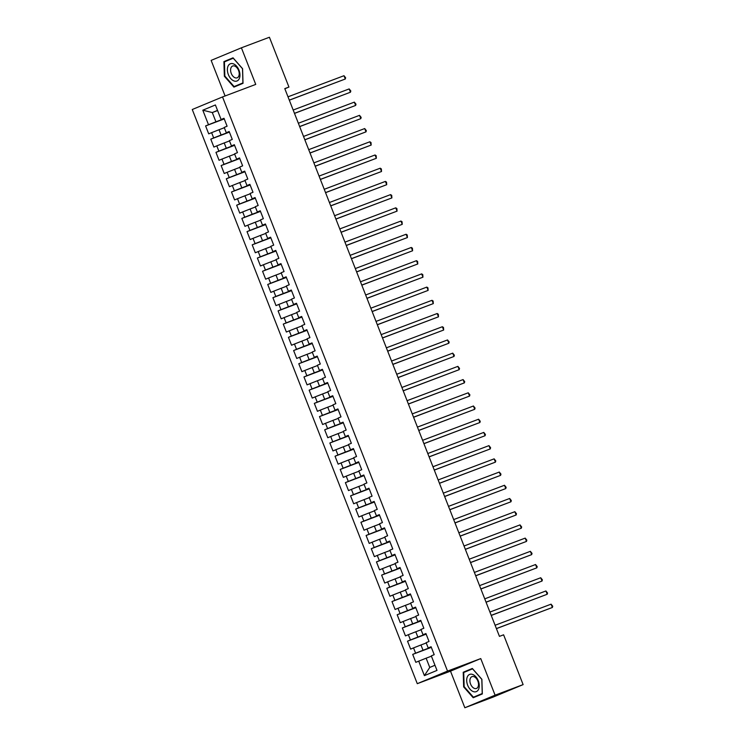 <?xml version="1.0" encoding="UTF-8"?>
<svg xmlns="http://www.w3.org/2000/svg" width="745" height="745" viewBox="0 0 745 745"><rect width="100%" height="100%" fill="white"/><g stroke="black" fill="none" stroke-linecap="round" stroke-linejoin="round"><path stroke-width="1.12" d="M464.843 707.75L495.09 695.178L480.749 658.58L450.502 671.152L464.843 707.75L492.873 697.19L523.12 684.608L503.601 634.805L499.448 636.37L284.786 88.618L288.939 87.053L269.42 37.25L241.399 47.81L211.142 60.392L225.083 95.965M450.502 671.152L417.284 683.677L192.266 109.506L222.522 96.934L447.531 671.096L417.284 683.677M217.596 110.558L212.297 112.551L202.808 110.195L208.507 124.732L205.601 125.933L208.712 133.858L211.608 132.657L213.685 137.937L210.779 139.147L213.889 147.072L216.786 145.862L218.862 151.151L215.957 152.362L219.058 160.287L221.963 159.076L224.04 164.366L221.135 165.567L224.236 173.492L227.141 172.291L229.218 177.571L226.312 178.781L229.413 186.706L232.319 185.505L234.386 190.785L231.49 191.996L234.591 199.921L237.497 198.71L239.564 204L236.668 205.201L239.769 213.126L242.674 211.925L244.742 217.205L241.846 218.415L244.947 226.34L247.852 225.139L249.92 230.419L247.023 231.63L250.124 239.555L253.03 238.344L255.097 243.634L252.201 244.835L255.302 252.76L258.208 251.559L260.275 256.839L257.379 258.049L260.48 265.974L263.385 264.773L265.453 270.053L262.557 271.264L265.658 279.189L268.563 277.978L270.631 283.268L267.734 284.469L270.835 292.403L273.741 291.193L275.808 296.473L272.912 297.683L276.013 305.608L278.919 304.407L280.986 309.687L278.09 310.898L281.191 318.823L284.096 317.612L286.164 322.902L283.268 324.103L286.369 332.037L289.274 330.827L291.342 336.107L288.445 337.317L291.546 345.242L294.452 344.041L296.519 349.321L293.623 350.532L296.724 358.457L299.63 357.246L301.697 362.536L298.792 363.737L301.902 371.671L304.807 370.461L306.875 375.741L303.969 376.951L307.08 384.876L309.985 383.675L312.053 388.955L309.147 390.166L312.257 398.091L315.163 396.88L317.23 402.17L314.325 403.371L317.435 411.305L320.341 410.095L322.408 415.384L319.503 416.585L322.613 424.51L325.518 423.309L327.586 428.589L324.68 429.8L327.791 437.725L330.696 436.514L332.764 441.804L329.858 443.005L332.968 450.939L335.874 449.729L337.941 455.018L335.036 456.219L338.146 464.144L341.052 462.943L343.119 468.223L340.214 469.434L343.324 477.359L346.229 476.148L348.297 481.438L345.391 482.639L348.502 490.573L351.407 489.363L353.475 494.652L350.569 495.853L353.679 503.778L356.576 502.577L358.652 507.857L355.747 509.068L358.857 516.993L361.753 515.782L363.83 521.072L360.925 522.282L364.035 530.207L366.931 528.997L369.008 534.286L366.102 535.487L369.213 543.412L372.109 542.211L374.186 547.491L371.28 548.702L374.39 556.627L377.287 555.425L379.363 560.706L376.458 561.916L379.568 569.841L382.464 568.631L384.541 573.92L381.636 575.121L384.746 583.046L387.642 581.845L389.719 587.125L386.813 588.336L389.924 596.261L392.82 595.059L394.897 600.34L391.991 601.55L395.101 609.475L397.998 608.265L400.074 613.554L397.169 614.755L400.279 622.68L403.175 621.479L405.252 626.759L402.347 627.97L405.457 635.895L408.353 634.693L410.43 639.974L407.524 641.184L410.635 649.109L413.531 647.899L415.608 653.188L412.702 654.389L415.812 662.324L426.131 658.189L429.753 667.436L434.978 665.266M202.808 110.195L215.398 104.961L221.097 119.498L224.077 118.492M429.753 667.436L424.408 675.64L436.998 670.407L431.299 655.879L434.205 654.669L431.094 646.744L428.198 647.954L426.121 642.665L429.027 641.464L425.917 633.529L423.02 634.74L420.944 629.46L423.849 628.249L420.739 620.324L417.843 621.526L415.766 616.245L418.671 615.035L415.561 607.11L412.665 608.32L410.588 603.031L413.494 601.83L410.383 593.895L407.487 595.106L405.41 589.826L408.316 588.615L405.206 580.69L402.309 581.892L400.233 576.611L403.138 575.401L400.028 567.476L397.132 568.686L395.055 563.397L397.96 562.196L394.85 554.261L391.954 555.472L389.877 550.183L392.783 548.981L389.672 541.056L386.776 542.258L384.699 536.977L387.605 535.767L384.495 527.842L381.598 529.052L379.522 523.763L382.427 522.562L379.317 514.627L376.421 515.838L374.344 510.549L377.249 509.347L374.148 501.422L371.243 502.624L369.166 497.343L372.072 496.133L368.971 488.208L366.065 489.418L363.988 484.129L366.894 482.928L363.793 474.993L360.887 476.204L358.82 470.915L361.716 469.713L358.615 461.788L355.71 462.99L353.642 457.709L356.538 456.499L353.437 448.574L350.532 449.784L348.464 444.495L351.361 443.294L348.26 435.359L345.354 436.57L343.287 431.281L346.183 430.079L343.082 422.154L340.176 423.356L338.109 418.075L341.005 416.865L337.904 408.94L334.999 410.15L332.931 404.861L335.827 403.65L332.726 395.725L329.821 396.936L327.753 391.647L330.65 390.445L327.549 382.52L324.643 383.722L322.576 378.441L325.472 377.231L322.371 369.306L319.465 370.507L317.398 365.227L320.294 364.016L317.193 356.091L314.288 357.302L312.22 352.012L315.116 350.811L312.015 342.886L309.11 344.088L307.042 338.807L309.939 337.597L306.838 329.672L303.932 330.873L301.865 325.593L304.761 324.382L301.66 316.457L298.754 317.668L296.687 312.379L299.583 311.177L296.482 303.252L293.577 304.454L291.509 299.173L294.415 297.963L291.304 290.038L288.399 291.239L286.331 285.959L289.237 284.748L286.127 276.823L283.221 278.034L281.154 272.745L284.059 271.543L280.949 263.609L278.043 264.82L275.976 259.539L278.881 258.329L275.771 250.404L272.866 251.605L270.798 246.325L273.704 245.114L270.593 237.189L267.688 238.4L265.62 233.111L268.526 231.909L265.416 223.975L262.51 225.186L260.443 219.905L263.348 218.695L260.238 210.77L257.332 211.971L255.265 206.691L258.17 205.48L255.06 197.555L252.155 198.766L250.087 193.476L252.993 192.275L249.882 184.341L246.977 185.552L244.909 180.271L247.815 179.061L244.705 171.136L241.808 172.337L239.732 167.057L242.637 165.846L239.527 157.921L236.631 159.132L234.554 153.843L237.459 152.641L234.349 144.707L231.453 145.918L229.376 140.628L232.282 139.427L229.171 131.502L226.275 132.703L224.198 127.423L227.104 126.212L223.994 118.287L221.097 119.498M424.408 675.64L418.709 661.113M431.262 647.154L423.03 650.264L420.953 644.974L426.242 642.982M415.608 653.188L423.03 650.264M413.531 647.899L420.953 644.974M426.084 633.948L417.852 637.05L415.775 631.769L421.065 629.767M410.43 639.974L417.852 637.05M408.353 634.693L415.775 631.769M428.198 647.954L431.178 646.958M420.906 620.734L412.674 623.835L410.597 618.555L415.887 616.562M405.252 626.759L412.674 623.835M403.175 621.479L410.597 618.555M423.02 634.74L426 633.744M415.729 607.52L407.496 610.63L405.42 605.34L410.719 603.348M400.074 613.554L407.496 610.63M397.998 608.265L405.42 605.34M417.843 621.526L420.823 620.529M410.551 594.314L402.319 597.415L400.242 592.135L405.541 590.133M394.897 600.34L402.319 597.415M392.82 595.059L400.242 592.135M412.665 608.32L415.645 607.324M405.373 581.1L397.141 584.201L395.064 578.921L400.363 576.928M389.719 587.125L397.141 584.201M387.642 581.845L395.064 578.921M407.487 595.106L410.467 594.11M400.195 567.886L391.963 570.996L389.886 565.706L395.185 563.714M384.541 573.92L391.963 570.996M382.464 568.631L389.886 565.706M402.309 581.892L405.289 580.895M395.018 554.68L386.785 557.782L384.709 552.492L390.007 550.499M379.363 560.706L386.785 557.782M377.287 555.425L384.709 552.492M397.132 568.686L400.112 567.681M389.84 541.466L381.608 544.567L379.531 539.287L384.83 537.294M374.186 547.491L381.608 544.567M372.109 542.211L379.531 539.287M391.954 555.472L394.934 554.476M384.662 528.252L376.43 531.362L374.353 526.072L379.652 524.08M369.008 534.286L376.43 531.362M366.931 528.997L374.353 526.072M386.776 542.258L389.756 541.261M379.484 515.046L371.252 518.148L369.175 512.858L374.474 510.865M363.83 521.072L371.252 518.148M361.753 515.782L369.175 512.858M381.598 529.052L384.578 528.047M374.307 501.832L366.074 504.933L364.007 499.653L369.297 497.66M358.652 507.857L366.074 504.933M356.576 502.577L364.007 499.653M376.421 515.838L379.401 514.842M369.129 488.618L360.897 491.728L358.829 486.438L364.119 484.446M353.475 494.652L360.897 491.728M351.407 489.363L358.829 486.438M371.243 502.624L374.223 501.627M363.951 475.412L355.719 478.514L353.651 473.224L358.941 471.231M348.297 481.438L355.719 478.514M346.229 476.148L353.651 473.224M366.065 489.418L369.045 488.413M358.773 462.198L350.541 465.299L348.474 460.019L353.763 458.026M343.119 468.223L350.541 465.299M341.052 462.943L348.474 460.019M360.887 476.204L363.867 475.208M353.596 448.984L345.363 452.094L343.296 446.804L348.586 444.812M337.941 455.018L345.363 452.094M335.874 449.729L343.296 446.804M355.71 462.99L358.69 461.993M348.418 435.778L340.186 438.88L338.118 433.59L343.408 431.597M332.764 441.804L340.186 438.88M330.696 436.514L338.118 433.59M350.532 449.784L353.512 448.779M343.24 422.564L335.008 425.665L332.94 420.385L338.23 418.392M327.586 428.589L335.008 425.665M325.518 423.309L332.94 420.385M345.354 436.57L348.334 435.574M338.062 409.35L329.83 412.451L327.763 407.17L333.052 405.178M322.408 415.384L329.83 412.451M320.341 410.095L327.763 407.17M340.176 423.356L343.156 422.359M332.885 396.144L324.652 399.246L322.585 393.956L327.875 391.963M317.23 402.17L324.652 399.246M315.163 396.88L322.585 393.956M334.999 410.15L337.979 409.145M327.707 382.93L319.475 386.031L317.407 380.751L322.697 378.749M312.053 388.955L319.475 386.031M309.985 383.675L317.407 380.751M329.821 396.936L332.81 395.94M322.529 369.716L314.297 372.817L312.229 367.536L317.519 365.544M306.875 375.741L314.297 372.817M304.807 370.461L312.229 367.536M324.643 383.722L327.632 382.725M317.351 356.51L309.119 359.612L307.052 354.322L312.341 352.329M301.697 362.536L309.119 359.612M299.63 357.246L307.052 354.322M319.465 370.507L322.455 369.511M312.174 343.296L303.941 346.397L301.874 341.117L307.163 339.115M296.519 349.321L303.941 346.397M294.452 344.041L301.874 341.117M314.288 357.302L317.277 356.306M306.996 330.082L298.764 333.183L296.696 327.902L301.986 325.91M291.342 336.107L298.764 333.183M289.274 330.827L296.696 327.902M309.11 344.088L312.099 343.091M301.818 316.876L293.586 319.978L291.519 314.688L296.808 312.695M286.164 322.902L293.586 319.978M284.096 317.612L291.519 314.688M303.932 330.873L306.921 329.877M296.64 303.662L288.408 306.763L286.341 301.483L291.63 299.481M280.986 309.687L288.408 306.763M278.919 304.407L286.341 301.483M298.754 317.668L301.744 316.672M291.463 290.448L283.23 293.549L281.163 288.268L286.453 286.276M275.808 296.473L283.23 293.549M273.741 291.193L281.163 288.268M293.577 304.454L296.566 303.457M286.285 277.233L278.053 280.344L275.985 275.054L281.275 273.061M270.631 283.268L278.053 280.344M268.563 277.978L275.985 275.054M288.399 291.239L291.388 290.243M281.107 264.028L272.875 267.129L270.808 261.849L276.097 259.847M265.453 270.053L272.875 267.129M263.385 264.773L270.808 261.849M283.221 278.034L286.21 277.038M275.929 250.814L267.697 253.915L265.63 248.634L270.919 246.642M260.275 256.839L267.697 253.915M258.208 251.559L265.63 248.634M278.043 264.82L281.033 263.823M270.752 237.599L262.519 240.71L260.452 235.42L265.742 233.427M255.097 243.634L262.519 240.71M253.03 238.344L260.452 235.42M272.866 251.605L275.855 250.609M265.574 224.394L257.342 227.495L255.274 222.215L260.564 220.213M249.92 230.419L257.342 227.495M247.852 225.139L255.274 222.215M267.688 238.4L270.677 237.404M260.396 211.18L252.164 214.281L250.097 209L255.386 207.008M244.742 217.205L252.164 214.281M242.674 211.925L250.097 209M262.51 225.186L265.499 224.189M255.218 197.965L246.995 201.076L244.919 195.786L250.208 193.793M239.564 204L246.995 201.076M237.497 198.71L244.919 195.786M257.332 211.971L260.322 210.975M250.05 184.76L241.818 187.861L239.741 182.572L245.031 180.579M234.386 190.785L241.818 187.861M232.319 185.505L239.741 182.572M252.155 198.766L255.144 197.76M244.872 171.546L236.64 174.647L234.563 169.366L239.853 167.374M229.218 177.571L236.64 174.647M227.141 172.291L234.563 169.366M246.977 185.552L249.966 184.555M239.694 158.331L231.462 161.442L229.386 156.152L234.675 154.159M224.04 164.366L231.462 161.442M221.963 159.076L229.386 156.152M241.808 172.337L244.788 171.341M234.517 145.126L226.284 148.227L224.208 142.938L229.497 140.945M218.862 151.151L226.284 148.227M216.786 145.862L224.208 142.938M236.631 159.132L239.611 158.126M229.339 131.912L221.107 135.013L219.03 129.732L224.32 127.74M213.685 137.937L221.107 135.013M211.608 132.657L219.03 129.732M231.453 145.918L234.433 144.921M224.161 118.697L215.929 121.808L212.297 112.551L217.521 110.381M208.507 124.732L215.929 121.808M226.275 132.703L229.255 131.707M495.09 695.178L523.12 684.608M222.522 96.934L255.74 84.409L241.399 47.81M480.749 658.58L447.531 671.096M284.841 88.757L288.939 87.053M431.42 656.196L426.131 658.189M243.019 83.319L242.581 68.68L233.027 57.821L223.919 61.611L224.357 76.251L233.911 87.109L243.019 83.319M472.33 668.461L463.222 672.241L463.66 686.89L473.215 697.739L482.322 693.958L481.885 679.31L472.33 668.461M205.601 125.933L224.236 118.911M210.779 139.147L229.413 132.116M215.957 152.362L234.591 145.331M221.135 165.567L239.769 158.545M226.312 178.781L244.947 171.75M231.49 191.996L250.124 184.965M236.668 205.201L255.302 198.179M241.846 218.415L260.48 211.384M247.023 231.63L265.658 224.599M252.201 244.835L270.835 237.813M257.379 258.049L276.013 251.028M262.557 271.264L281.191 264.233M267.734 284.469L286.369 277.447M272.912 297.683L291.546 290.662M278.09 310.898L296.724 303.867M283.268 324.103L301.902 317.081M288.445 337.317L307.08 330.296M293.623 350.532L312.257 343.501M298.792 363.737L317.435 356.715M303.969 376.951L322.613 369.93M309.147 390.166L327.791 383.135M314.325 403.371L332.968 396.349M319.503 416.585L338.146 409.564M324.68 429.8L343.324 422.769M329.858 443.005L348.502 435.983M335.036 456.219L353.679 449.198M340.214 469.434L358.857 462.403M345.391 482.639L364.035 475.617M350.569 495.853L369.213 488.832M355.747 509.068L374.39 502.037M360.925 522.282L379.568 515.251M366.102 535.487L384.746 528.466M371.28 548.702L389.924 541.671M376.458 561.916L395.101 554.885M381.636 575.121L400.279 568.1M386.813 588.336L405.457 581.305M391.991 601.55L410.625 594.519M397.169 614.755L415.803 607.734M402.347 627.97L420.981 620.948M407.524 641.184L426.159 634.153M412.702 654.389L431.336 647.368M233.138 57.942L228.287 60.261M224.86 76.065L224.357 76.251M228.277 59.963L223.919 61.611M472.442 668.582L467.59 670.9M467.581 670.602L463.222 672.241M464.163 686.694L463.66 686.89M289.321 100.184L345.28 79.017L289.293 100.119M343.985 75.711L345.633 77.769L345.28 79.017L343.985 75.711L287.998 96.813M294.499 113.398L350.457 92.222L294.471 113.333M349.163 88.925L350.811 90.983L350.457 92.222L349.163 88.925L293.176 110.027M299.676 126.613L355.635 105.436L299.648 126.538M354.341 102.13L355.989 104.198L355.635 105.436L354.341 102.13L298.354 123.242M239.247 78.719A9.229 5.755 -110.7 0 0 236.593 66.184A9.229 5.755 -110.7 0 0 228.1 66.054A9.229 5.755 -110.7 0 0 230.754 78.598A9.229 5.755 -110.7 0 0 239.247 78.719M238.717 76.26A6.314 3.939 -110.7 0 0 237.851 68.996A6.314 3.939 -110.7 0 0 232.673 66.016A6.314 3.939 -110.7 0 0 231.09 67.59A6.314 3.939 -110.7 0 0 231.956 74.854A6.314 3.939 -110.7 0 0 237.133 77.834A6.314 3.939 -110.7 0 0 238.717 76.26M243.01 83.03L234.107 86.578L224.85 76.055L224.422 61.872L233.25 58.203L242.497 68.717L242.926 82.909L234.107 86.578M478.551 689.349A9.229 5.755 -110.7 0 0 475.897 676.814A9.229 5.755 -110.7 0 0 467.404 676.683A9.229 5.755 -110.7 0 0 470.058 689.227A9.229 5.755 -110.7 0 0 478.551 689.349M478.02 686.89A6.314 3.939 -110.7 0 0 477.163 679.626A6.314 3.939 -110.7 0 0 471.976 676.646A6.314 3.939 -110.7 0 0 470.393 678.22A6.314 3.939 -110.7 0 0 471.259 685.484A6.314 3.939 -110.7 0 0 476.437 688.464A6.314 3.939 -110.7 0 0 478.02 686.89M482.313 693.669L473.41 697.208L464.154 686.685L463.725 672.502L472.553 668.833L481.81 679.347L482.229 693.539L473.41 697.208M304.854 139.818L360.813 118.651L304.826 139.753M359.518 115.345L361.167 117.403L360.813 118.651L359.518 115.345L303.532 136.447M310.032 153.032L365.991 131.865L310.004 152.967M364.696 128.559L366.344 130.617L365.991 131.865L364.696 128.559L308.709 149.661M315.21 166.247L371.168 145.07L315.182 166.172M369.874 141.774L371.001 142.509L371.168 145.07L369.874 141.774L313.887 162.876M320.387 179.452L376.346 158.285L320.359 179.387M375.052 154.979L376.178 155.714L376.346 158.285L375.052 154.979L319.065 176.081M325.565 192.666L381.524 171.499L325.537 192.601M380.229 168.193L381.356 168.929L381.524 171.499L380.229 168.193L324.243 189.295M330.743 205.881L386.702 184.704L330.715 205.806M385.407 181.408L386.534 182.143L386.702 184.704L385.407 181.408L329.42 202.51M335.921 219.086L391.879 197.919L335.893 219.021M390.585 194.613L391.712 195.348L391.879 197.919L390.585 194.613L334.598 215.715M341.098 232.3L397.057 211.133L341.07 232.235M395.763 207.827L396.889 208.563L397.057 211.133L395.763 207.827L339.776 228.929M346.276 245.515L402.235 224.338L346.248 245.44M400.94 221.042L402.067 221.777L402.235 224.338L400.94 221.042L344.954 242.144M351.454 258.729L407.413 237.553L351.426 258.655M406.118 234.247L407.245 234.982L407.413 237.553L406.118 234.247L350.131 255.349M356.632 271.934L412.59 250.767L356.604 271.869M411.296 247.461L412.423 248.197L412.59 250.767L411.296 247.461L355.309 268.563M361.809 285.149L417.768 263.972L361.781 285.074M416.474 260.675L417.6 261.411L417.768 263.972L416.474 260.675L360.487 281.778M366.987 298.363L422.946 277.187L366.959 298.289M421.651 273.881L422.778 274.616L422.946 277.187L421.651 273.881L365.665 294.983M372.165 311.568L428.124 290.401L372.137 311.503M426.829 287.095L427.956 287.831L428.124 290.401L426.829 287.095L370.842 308.197M377.342 324.783L433.301 303.606L377.315 324.708M432.007 300.31L433.134 301.045L433.301 303.606L432.007 300.31L376.02 321.412M382.52 337.997L438.479 316.821L382.492 337.923M437.185 313.515L438.311 314.25L438.479 316.821L437.185 313.515L381.198 334.617M387.698 351.202L443.657 330.035L387.67 351.137M442.362 326.729L443.489 327.465L443.657 330.035L442.362 326.729L386.376 347.831M392.876 364.417L448.835 343.24L392.848 364.352M447.54 339.944L449.179 342.002L448.835 343.24L447.54 339.944L391.553 361.046M398.053 377.631L454.012 356.455L398.026 377.557M452.718 353.149L454.357 355.207L454.012 356.455L452.718 353.149L396.731 374.26M403.231 390.836L459.19 369.669L403.203 390.771M457.896 366.363L459.535 368.421L459.19 369.669L457.896 366.363L401.909 387.465M408.409 404.051L464.368 382.874L408.381 403.986M463.073 379.578L464.712 381.636L464.368 382.874L463.073 379.578L407.087 400.68M413.587 417.265L469.546 396.089L413.559 417.191M468.251 392.783L469.89 394.841L469.546 396.089L468.251 392.783L412.264 413.894M418.764 430.47L474.723 409.303L418.737 430.405M473.429 405.997L475.068 408.055L474.723 409.303L473.429 405.997L417.442 427.099M423.933 443.685L479.901 422.508L423.914 443.62M478.607 419.212L480.246 421.27L479.901 422.508L478.607 419.212L422.62 440.314M429.111 456.899L485.079 435.723L429.092 456.825M483.784 432.417L485.423 434.475L485.079 435.723L483.784 432.417L427.798 453.528M434.288 470.104L490.257 448.937L434.27 470.039M488.962 445.631L490.601 447.689L490.257 448.937L488.962 445.631L432.975 466.733M439.466 483.319L495.425 462.142L439.448 483.254M494.14 458.846L495.779 460.904L495.425 462.142L494.14 458.846L438.153 479.948M444.644 496.533L500.603 475.357L444.616 496.459M499.308 472.051L500.957 474.118L500.603 475.357L499.308 472.051L443.322 493.162M449.822 509.738L505.781 488.571L449.794 509.673M504.486 485.265L506.134 487.323L505.781 488.571L504.486 485.265L448.499 506.367M454.999 522.953L510.958 501.785L454.971 522.888M509.664 498.479L511.312 500.538L510.958 501.785L509.664 498.479L453.677 519.582M460.177 536.167L516.136 514.991L460.149 536.093M514.842 511.694L516.49 513.752L516.136 514.991L514.842 511.694L458.855 532.796M465.355 549.372L521.314 528.205L465.327 549.307M520.019 524.899L521.668 526.957L521.314 528.205L520.019 524.899L464.033 546.001M470.533 562.587L526.491 541.419L470.505 562.522M525.197 538.114L526.845 540.172L526.491 541.419L525.197 538.114L469.21 559.216M475.71 575.801L531.669 554.625L475.683 575.727M530.375 551.328L532.023 553.386L531.669 554.625L530.375 551.328L474.388 572.43M480.888 589.006L536.847 567.839L480.86 588.941M535.553 564.533L537.201 566.591L536.847 567.839L535.553 564.533L479.566 585.635M486.066 602.221L542.025 581.053L486.038 602.156M540.73 577.747L542.379 579.806L542.025 581.053L540.73 577.747L484.744 598.85M491.244 615.435L547.202 594.259L491.216 615.361M545.908 590.962L547.556 593.02L547.202 594.259L545.908 590.962L489.921 612.064M496.421 628.64L552.38 607.473L496.393 628.575M551.086 604.167L552.734 606.225L552.38 607.473L551.086 604.167L495.099 625.269"/></g></svg>
